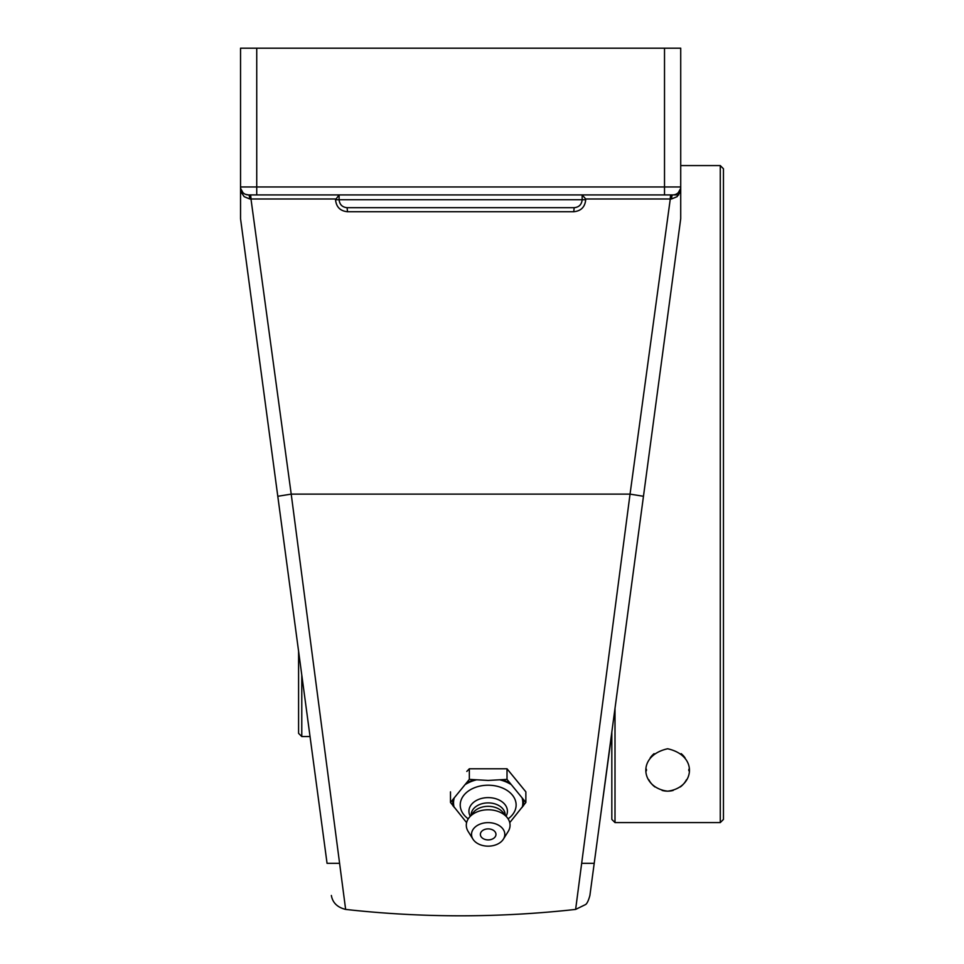 <?xml version="1.0" encoding="UTF-8"?>
<svg xmlns="http://www.w3.org/2000/svg" width="964" height="964" viewBox="0 0 964 964"><rect width="100%" height="100%" fill="white"/><g stroke="black" fill="none" stroke-linecap="round" stroke-linejoin="round"><path stroke-width="1.45" d="M582.16 194.957L582.16 199.717L582.16 194.921L585.714 198.982L670.281 198.982A4.049 0.819 90 0 1 671.101 194.921L664.509 194.921L671.101 194.921M347.522 211.731L573.737 211.731L574.183 207.682C579.027 207.212 581.678 204.561 582.16 199.717L339.099 199.717L339.099 194.921L335.532 199.717C336.279 207.043 340.268 211.056 347.522 211.731L347.076 207.682C342.232 207.212 339.581 204.561 339.099 199.717L339.099 194.957M250.158 194.921A4.049 0.819 -90 0 1 250.977 198.982L335.532 198.982M573.737 211.731C581.003 211.032 585.003 207.019 585.714 199.717L582.16 199.717M245.446 194.318L248.519 194.921A4.049 1.145 -90 0 1 249.652 198.933L250.977 198.982L291.212 494.122L277.789 496.279L327.001 862.888M678.74 194.921L248.519 194.921A7.977 7.977 0 0 1 240.542 186.956L240.542 191.246L244.181 196.68L249.652 198.933M242.976 192.692L240.723 188.631M680.717 48.2L680.717 218.695L589.896 895.472L643.47 496.279L630.046 494.122L575.629 909.414L630.046 494.122L670.281 198.982L671.607 198.933A4.049 1.145 90 0 1 672.739 194.921A7.977 7.977 0 0 0 680.717 186.956L680.717 48.2L664.509 48.2L664.509 186.956L240.542 186.956L240.542 48.2L664.509 48.2M671.607 198.933L677.077 196.68L680.717 191.246L680.717 186.956L664.509 186.956L664.509 194.921M680.536 188.631L678.282 192.692M675.812 194.318L674.354 194.764M674.342 194.764L672.739 194.921A7.977 7.977 0 0 0 680.717 186.956M679.246 229.697L680.717 218.695L680.717 191.246M347.076 207.682L574.183 207.682M326.796 861.442L327.049 863.322L339.593 863.322L342.28 883.795M611.55 734.074L638.746 531.393M345.594 909.414C422.268 917.933 498.942 917.933 575.629 909.414L581.666 863.322L594.21 863.322M248.712 279.596L240.542 218.695L240.542 191.246L240.542 218.695L285.898 556.674M611.827 733.351L599.933 820.665M345.618 909.257L291.212 494.122L630.046 494.122L643.47 496.279M524.428 207.682L396.831 207.682L524.428 207.682M450.489 791.854L450.489 802.458L466.612 822.641M466.817 771.429L469.335 768.778L469.335 779.382L450.489 802.458M469.335 768.778L507.016 768.778L507.016 779.382L488.17 780.43L469.335 779.382M507.016 768.778L525.862 791.854L525.862 802.458L507.016 779.382M509.739 822.641L525.862 802.458M466.745 822.123A34.632 24.486 -0 0 1 465.696 821.521M468.251 818.846A27.956 19.774 -0 0 1 462.395 797.349A27.956 19.774 -0 0 1 488.17 785.214A27.956 19.774 -0 0 1 513.957 797.349A27.956 19.774 -0 0 1 508.1 818.846M465.696 784.25A34.632 24.486 -0 0 1 476.59 779.804M454.116 807.338A34.632 24.486 -0 0 1 454.116 798.433M523.356 799.807A35.451 25.064 -0 0 1 523.356 805.964M522.235 798.433A34.632 24.486 -0 0 1 522.235 807.338M499.762 779.804A34.632 24.486 -0 0 1 510.655 784.25M501.991 779.804A35.451 25.064 -0 0 1 509.534 782.889M510.655 821.521A34.632 24.486 -0 0 1 509.607 822.123M466.817 782.889A35.451 25.064 -0 0 1 474.36 779.804M495.966 834.39A7.796 5.507 -0 0 1 492.05 839.174A7.796 5.507 -0 0 1 484.302 839.174A7.796 5.507 -0 0 1 480.843 832.522A7.796 5.507 -0 0 1 489.519 828.968A7.796 5.507 -0 0 1 495.966 834.39M470.263 816.219A19.256 13.617 -0 0 1 488.17 797.614A19.256 13.617 -0 0 1 506.088 816.219M471.167 815.134L471.167 814.917A17.015 12.026 -0 0 1 488.17 802.891A17.015 12.026 -0 0 1 505.184 814.917L505.184 815.134M472.95 839.15L468.167 831.474A21.871 15.472 -0 0 1 469.227 817.496L473.445 812.339A17.015 12.026 -0 0 1 488.17 806.326A17.015 12.026 -0 0 1 502.907 812.339L507.124 817.496A21.871 15.472 -0 0 1 508.185 831.474L503.389 839.15A16.641 11.761 -0 0 1 488.17 846.163A16.641 11.761 -0 0 1 472.95 839.15A16.641 11.761 -0 0 1 488.17 822.629A16.641 11.761 -0 0 1 503.389 839.15M469.227 817.496A21.871 15.472 -0 0 1 488.17 809.76A21.871 15.472 -0 0 1 507.124 817.496M452.996 805.964A35.451 25.064 -0 0 1 452.996 799.807M688.826 769.284A21.208 21.208 0 0 1 688.826 770.718M686.476 779.695A21.208 21.208 0 0 1 680.319 786.961M673.221 790.42A21.208 21.208 0 0 1 662.063 790.42M654.954 786.961A21.208 21.208 0 0 1 648.796 779.695M646.446 770.718A21.208 21.208 0 0 1 646.446 769.284M650.218 757.885A21.208 21.208 0 0 1 654.098 753.655M681.187 753.655A21.208 21.208 0 0 1 685.067 757.885M615.008 822.593L720.277 822.593L615.008 822.593L611.827 819.412L615.008 822.593L615.008 708.287M611.827 732.062L611.827 819.412M680.717 165.579L720.277 165.579L720.277 822.593L723.458 819.412L720.277 822.593M667.642 791.167C640.964 788.046 636.228 755.74 667.642 748.763C699.045 755.74 694.309 788.046 667.642 791.167M723.458 819.412L723.458 168.772L723.458 819.412M298.587 651.254L298.587 733.351L301.78 736.544L301.78 675.017M339.099 199.717L335.532 199.717M585.714 199.717L585.714 198.982M248.519 194.921A7.977 7.977 0 0 1 240.542 186.956M256.737 194.921L256.737 48.2M575.629 909.414L585.1 904.774C588.136 903.919 590.438 893.146 589.896 895.436M331.363 895.472C332.604 902.714 337.352 907.365 345.63 909.414M484.302 839.174A10.315 10.315 0 0 0 492.05 839.174M723.458 168.772L720.277 165.579M301.78 736.544L310.034 736.544"/></g></svg>
